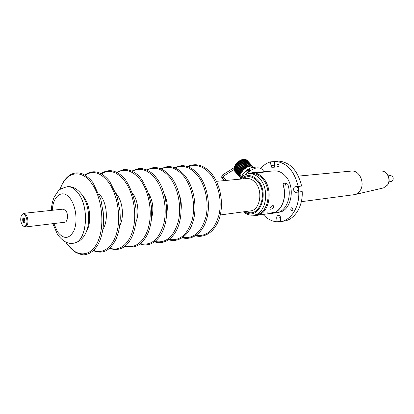 <?xml version="1.0" encoding="UTF-8"?>
<svg xmlns="http://www.w3.org/2000/svg" width="414" height="414" viewBox="0 0 414 414"><rect width="100%" height="100%" fill="white"/><g stroke="black" fill="none" stroke-linecap="round" stroke-linejoin="round"><path stroke-width="0.62" d="M388.937 181.829L391.095 181.575L392.772 180.514C393.766 177.751 392.989 176.105 390.443 175.577L390.407 175.583M24.824 221.847L24.659 222.194C23.153 222.835 22.527 221.645 22.78 218.633L23.412 217.873L24.219 218.152L24.824 221.847M24.39 218.359L24.012 218.25L23.391 218.892C23.091 220.636 23.438 221.718 24.431 222.127L24.788 221.935M26.439 224.388C28.525 219.348 24.059 210.866 21.637 215.171L21.181 216.118C20.255 219.782 20.783 222.949 22.765 225.62C24.271 226.95 25.497 226.541 26.439 224.388M21.963 214.638L23.722 213.324C26.579 212.78 29.094 220.626 27.365 224.776L25.202 227.001L22.765 225.62M301.335 201.68L354.643 194.616C356.858 194.099 358.679 192.774 360.102 190.647C365.189 183.542 359.864 170.656 352.091 171.044L351.217 171.085M259.185 172.291L258.502 172.436L262.709 173.104L263.397 172.824C262.761 172.307 261.358 172.126 259.185 172.291M273.478 207.3L273.582 205.81C272.495 205.334 271.336 205.981 270.099 207.756L269.887 209.111C270.916 209.531 272.112 208.925 273.478 207.3M273.964 170.899L274.182 170.884C278.125 170.651 281.748 172.24 285.049 175.655C296.082 186.398 291.508 211.502 278.658 212.247L278.41 212.284M241.44 177.275L242.252 175.355C244.979 169.963 253.109 165.605 255.723 168.074M245.735 174.48C252.442 168.203 257.772 166.381 261.715 169.021L264.204 171.727M254.838 214.85C267.884 215.58 273.256 189.514 262.057 178.305C258.776 174.822 255.184 173.228 251.288 173.533L251.5 173.513C255.324 173.29 258.843 174.889 262.057 178.305C272.785 189.063 268.417 214.09 255.961 214.768L253.73 215.083M250.123 170.252L249.673 170.03L248.048 171.06L247.608 172.664C248.229 171.039 249.244 170.257 250.661 170.325L250.703 170.345M248.312 172.074L250.258 170.635M262.326 169.688L262.745 170.138M262.01 169.342L262.605 169.849M250.408 170.252L248.964 169.254L249.673 170.03M248.048 171.06L247.344 170.278L248.964 169.254M247.401 172.566L246.703 171.784L247.344 170.278M277.887 163.939C276.635 165.046 276.723 166.014 278.151 166.842L278.203 166.837C279.455 165.735 279.367 164.762 277.944 163.934L277.887 163.939M291.679 207.719L291.642 207.724C290.38 208.842 290.499 209.82 291.999 210.654L292.041 210.648C293.298 209.525 293.179 208.547 291.679 207.719M298.799 191.848L298.225 186.554M260.898 168.363C263.635 165.072 266.854 162.909 270.554 161.864L270.947 165.46C271.222 167.028 271.951 167.841 273.121 167.908L273.214 167.898C274.399 167.566 274.963 166.573 274.901 164.907L274.508 161.289C286.405 162.169 294.292 170.552 298.158 186.445L295.368 186.745C292.677 186.905 293.314 192.717 295.979 192.308L298.768 192.024C299.539 206.721 291.435 219.844 281.106 221.547L280.708 217.93C280.387 216.232 279.595 215.378 278.327 215.368C277.189 215.673 276.656 216.62 276.723 218.214L277.116 221.811C271.894 221.428 267.206 218.98 263.061 214.468M274.761 166.387L274.021 161.615L270.554 161.864M280.237 216.491L280.552 221.278L277.116 221.811M298.737 186.378C297.537 186.724 296.973 187.718 297.035 189.358C297.34 191.02 298.137 191.868 299.42 191.905L302.204 191.62C302.976 206.244 294.866 219.311 284.542 221.009L281.106 221.547M302.204 191.62L298.768 192.024M274.508 161.289L277.975 161.041C289.867 161.91 297.744 170.252 301.599 186.067L298.158 186.445M64.693 222.24C67.705 222.194 68.564 214.317 65.924 210.762L63.275 209.111L23.722 213.324M245.994 159.602L244.048 159.292L244.395 159.561L243.272 159.416L243.592 159.685L241.595 160.001L241.864 160.254L239.882 161.01L240.079 161.217L239.049 161.662L237.807 163.012L237.382 162.78L237.564 163.251L237.051 163.789L243.049 170.47L242.827 170.723L236.829 164.042L236.363 164.601L242.356 171.287L242.159 171.546L236.166 164.86L235.757 165.44L241.745 172.126L241.574 172.39L235.587 165.698L235.245 166.283L241.227 172.969L241.083 173.233L235.105 166.542L234.836 167.116L240.7 174.066L234.728 167.375L234.536 167.934L240.425 174.868L234.464 168.182L234.345 168.715L240.301 175.401L234.308 168.948L234.272 169.445L240.218 176.348L234.272 169.662L234.314 170.118L240.26 176.799L234.474 170.718L240.482 177.565L234.743 171.23L240.746 177.994L234.986 171.52M245.424 159.385L245.424 159.385C242.739 158.96 240.027 160.042 237.294 162.63C234.94 164.963 233.879 167.323 234.096 169.709L234.35 170.314M246.573 159.939L252.431 166.459L246.408 159.851M247.039 160.28L252.923 166.764L246.904 160.161M237.564 163.251L243.567 169.931L243.815 169.688L237.807 163.012M246.009 159.701L252.033 166.309L245.812 159.649M245.357 159.566L251.386 166.185L245.14 159.55M244.633 159.545L250.423 166.19L244.395 159.561M243.846 159.638L249.621 166.319L243.592 159.685M243.013 159.835L248.773 166.557L242.744 159.918M242.143 160.14L248.167 166.785L247.893 166.904L241.864 160.254M241.253 160.544L247.277 167.199L246.998 167.344L240.974 160.689M240.358 161.046L246.377 167.706L246.102 167.882L240.079 161.217M239.473 161.631L245.492 168.296L245.223 168.498L239.204 161.827M238.619 162.293L244.633 168.964L244.374 169.181L238.361 162.511M234.743 171.23L234.547 170.884M240.741 177.999L234.852 171.375M234.474 170.718L234.127 169.869M234.314 170.118L234.096 169.709M234.345 168.715L234.112 168.338L234.308 168.948M234.536 167.934L234.298 167.582L234.464 168.182M234.836 167.116L234.603 166.79L234.728 167.375M235.245 166.283L235.023 165.983L235.105 166.542M235.757 165.44L235.545 165.176L235.587 165.698M236.363 164.601L236.171 164.379L236.166 164.86M266.823 212.817L271.677 213.241C281.199 212.46 287.425 197.374 283.005 184.96L283.316 183.314M271.496 212.159L274.094 212.641M283.248 183.355L286.048 182.916L287.802 184.39C292.253 196.826 285.976 211.952 276.376 212.744L271.941 213.376M283.362 183.278L283.119 184.887C287.585 197.406 281.308 212.62 271.703 213.412L269.856 213.5M285.494 183.537L284.894 183.49L285.256 185.105L285.831 185.172L286.095 184.758M284.894 183.49L284.687 183.873L285.287 185.089L285.862 185.156M285.588 184.934L285.676 184.277M352.091 171.044L381.61 171.085C387.607 170.904 391.365 179.883 387.649 184.975L383.431 187.951L387.468 185.079C391.225 179.992 387.354 170.822 381.61 171.085L381.511 171.085M247.851 173.88L251.955 172.767C255.904 172.54 259.537 174.19 262.854 177.715C273.949 188.82 269.436 214.685 256.566 215.389L252.545 215.197M244.695 211.673C258.496 222.183 270.704 193.395 257.58 180.023C251.847 174.47 246.314 174.154 240.995 179.071M239.768 179.184C242.231 175.919 245.321 174.097 249.026 173.725C252.85 173.502 256.375 175.106 259.588 178.537C270.316 189.333 265.959 214.442 253.503 215.114C249.885 215.503 246.542 214.411 243.473 211.839M220.274 214.975L250.31 210.912C260.054 210.426 263.47 190.807 255.122 182.331C252.597 179.614 249.823 178.346 246.806 178.537L216.46 181.327M242.526 178.931C247.391 175.36 252.255 175.997 257.125 180.846C268.867 192.748 259.128 219.099 246.221 211.466M82.743 195.817L84.213 197.628C90.355 205.815 91.608 222.815 86.681 230.836M98.951 193.804L100.861 196.024C107.2 204.237 108.261 221.49 102.931 229.159M116.08 193.426L116.924 194.476C122.886 202.068 124.272 217.645 119.713 225.687M188.261 166.821C195.786 163.763 203.02 166.009 209.965 173.564C218.411 183.293 222.287 200.981 218.965 215.016C214.602 229.858 206.953 236.668 196.029 235.447M174.962 167.861C182.522 164.596 189.824 166.852 196.867 174.63C205.354 184.572 209.256 202.679 205.893 216.962C201.473 232.057 193.783 238.873 182.828 237.419M161.227 168.943C168.819 165.455 176.188 167.717 183.335 175.733C191.863 185.902 195.775 204.454 192.375 218.99C187.899 234.34 180.173 241.16 169.186 239.442M179.495 195.408C181.125 199.993 181.658 204.702 181.094 209.536M147.032 170.076C154.655 166.34 162.086 168.607 169.336 176.876C177.906 187.278 181.839 206.296 178.393 221.102C173.859 236.72 166.092 243.525 155.095 241.517M164.311 194.052C167.313 200.531 168.074 207.269 166.594 214.261M132.351 171.267C139.999 167.256 147.498 169.517 154.852 178.051C163.458 188.712 167.411 208.221 163.918 223.296C159.333 239.188 151.529 245.973 140.512 243.655M148.724 193.462C153.045 201.364 153.982 209.655 151.529 218.333M117.167 172.514C124.831 168.198 132.392 170.449 139.86 179.272C148.502 190.197 152.466 210.234 148.931 225.594C145.449 241 135.28 249.28 125.426 245.838M132.656 193.291C138.053 200.36 139.59 213.997 135.906 222.101M101.451 173.833C109.12 169.166 116.748 171.401 124.329 180.54C133.003 191.744 136.982 212.341 133.401 227.99C129.877 243.696 119.641 251.909 109.803 248.084M85.17 175.22C92.84 170.17 100.53 172.379 108.23 181.849C116.934 193.354 120.924 214.55 117.302 230.505C113.731 246.511 103.422 254.631 93.621 250.377M103.438 214.152L102.781 208.32M60.108 189.41C65.702 172.043 80.823 168.094 91.53 183.211C102.087 197.333 105.166 225.542 97.895 241.507C90.78 257.684 76.083 257.653 66.685 243.184L66.028 242.159M299.42 191.905L295.979 192.308M280.159 217.697L276.723 218.214M274.415 165.191L270.947 165.46M53.836 223.55L57.489 231.757C63.761 239.696 69.273 239.282 74.023 230.515C77.728 221.837 76.093 206.86 70.597 199.124C63.389 188.22 52.837 195.232 52.35 210.276M67.078 186.709L67.28 186.688C71.234 186.497 74.95 188.779 78.427 193.535C90.097 208.625 86.36 242.93 73.397 243.235C68.072 244.286 62.793 241.398 57.562 234.572L52.857 223.669M73.542 243.215C86.448 242.759 90.112 208.568 78.479 193.529C75.001 188.774 71.286 186.491 67.327 186.688L67.161 186.698M239.142 161.372L241 160.332M222.07 178.046L223.172 177.088M222.572 175.05L223.42 176.017L223.12 176.98L226.132 180.437M388.249 175.815L390.443 175.577M21.637 215.171L22.025 214.545M64.744 222.235L25.249 226.996M298.422 176.11L351.357 171.075M383.431 187.951L354.798 194.58M251.955 172.767L274.182 170.884M256.804 215.358L273.737 212.946M195.47 235.814C205.893 238.547 216.46 230.215 220.062 215.849C223.736 201.504 219.87 183.159 211.099 173.068C206.255 167.629 200.945 164.85 195.165 164.725C191.967 164.87 189.457 165.491 187.635 166.588M182.305 237.776C192.748 240.751 203.393 232.394 207.021 217.785C210.731 203.196 206.845 184.442 198.032 174.128C192.96 168.348 187.413 165.522 181.394 165.641L174.372 167.629M168.7 239.789C179.164 243.034 189.886 234.655 193.545 219.798C197.287 204.961 193.385 185.767 184.53 175.226C179.096 169.072 173.357 166.2 167.313 166.609L160.673 168.715M154.639 241.859C165.114 245.393 175.919 237.01 179.604 221.894C183.376 206.793 179.459 187.144 170.573 176.364C164.922 169.978 159.147 167.054 153.242 167.587L146.515 169.849M140.098 243.981C150.955 247.836 161.455 239.271 165.207 223.938C168.964 208.584 165.02 188.536 156.13 177.539C151.234 170.723 142.649 167.773 138.493 168.612L131.875 171.039M125.044 246.159C134.638 249.057 142.121 245.098 147.493 234.283C149.521 229.692 150.862 224.492 151.498 218.685L151.462 206.819C149.971 196.505 146.54 187.149 141.179 178.76C136.299 171.624 127.155 168.731 123.413 169.662L116.727 172.291M109.462 248.39C119.284 251.531 126.782 247.681 131.968 236.834C133.991 232.254 135.331 227.053 135.999 221.226L136.046 209.272C134.721 198.886 131.269 189.136 125.696 180.023C117.581 170.299 109.363 168.162 101.047 173.611M93.31 250.672C103.805 254.9 110.647 249.513 115.972 239.276C118.683 233.046 120.117 225.785 120.262 217.49L120.019 211.363L117.027 196.174L109.643 181.332C101.409 171.267 93.129 169.16 84.803 175.008M65.8 242.055L66.711 243.494L74.215 251.557C79.053 254.041 82.51 255.107 84.585 254.755C89.848 254.061 94.278 250.739 97.88 244.783C101.285 238.469 103.195 230.681 103.603 221.428L103.464 214.571L100.923 199.708L92.995 182.688C89.015 177.389 83.462 173.875 80.865 173.352C77.63 172.55 74.536 172.814 71.57 174.139C66.39 176.794 62.504 181.937 59.911 189.56M249.026 173.725L251.5 173.513M73.583 243.209C91.453 239.773 92.441 209.857 82.024 194.756C77.454 188.887 72.553 186.196 67.327 186.688L67.28 186.688C61.774 188.277 58.726 189.767 58.126 191.159L54.234 197.017C52.495 200.981 51.538 205.437 51.367 210.379M245.554 159.421L246.123 159.638M247.168 160.409L253.539 167.396M224.259 180.613L221.537 177.12L222.592 174.889L234.189 167.67M223.4 176.178L234.07 169.528M285.572 183.5L285.091 183.423M285.991 185.037L285.846 183.671"/></g></svg>
